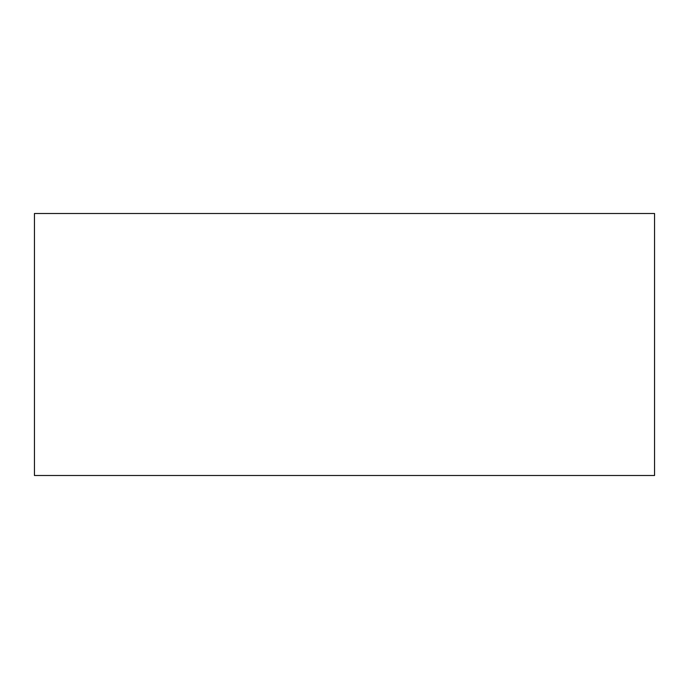 <?xml version="1.0" encoding="UTF-8"?>
<svg xmlns="http://www.w3.org/2000/svg" width="689" height="689" viewBox="0 0 689 689"><rect width="100%" height="100%" fill="white"/><g stroke="black" fill="none" stroke-linecap="round" stroke-linejoin="round"><path stroke-width="1.03" d="M654.55 213.504L34.45 213.504L34.45 475.496L654.55 475.496L654.55 213.504"/></g></svg>
